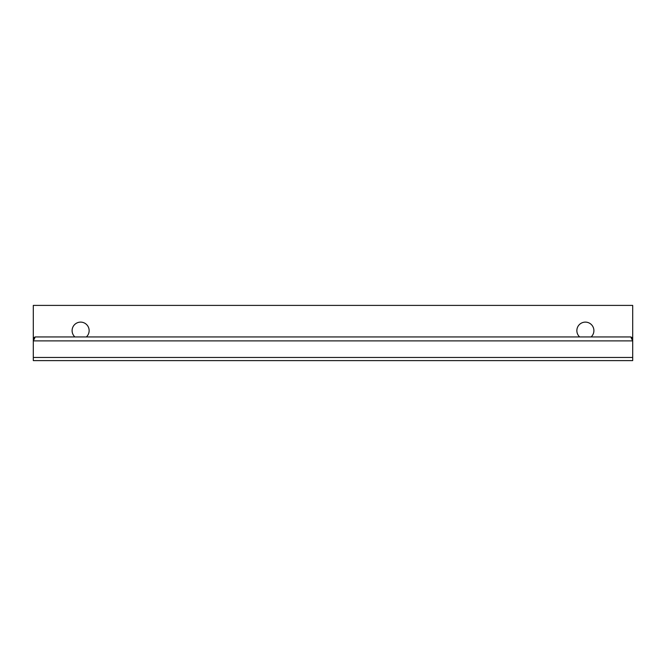 <?xml version="1.0" encoding="UTF-8"?>
<svg xmlns="http://www.w3.org/2000/svg" width="666" height="666" viewBox="0 0 666 666"><rect width="100%" height="100%" fill="white"/><g stroke="black" fill="none" stroke-linecap="round" stroke-linejoin="round"><path stroke-width="1" d="M579.653 336.946A8.516 8.516 0 0 1 579.262 324.708A8.516 8.516 0 0 1 591.5 324.708A8.516 8.516 0 0 1 591.1 336.946M74.9 336.946A8.516 8.516 0 0 1 74.5 324.708A8.516 8.516 0 0 1 86.738 324.708A8.516 8.516 0 0 1 86.347 336.946M33.3 339.369L33.3 340.884C35.689 336.172 35.689 335.797 33.3 339.777L33.3 340.884L632.7 340.884L632.7 339.777C630.319 335.797 630.319 336.172 632.7 340.884L632.7 357.451L33.3 357.451L33.3 360.606L632.7 360.606L632.7 357.451M33.3 338.636L33.3 305.394L632.7 305.394L632.7 339.777M33.3 339.477L33.3 338.794M33.3 357.451L33.3 340.884M632.7 340.884L632.7 340.884C632.567 336.871 633.016 339.876 632.367 337.745L630.819 336.946L35.181 336.946L33.641 337.745L33.3 338.827M632.7 339.069L632.7 338.636"/></g></svg>
